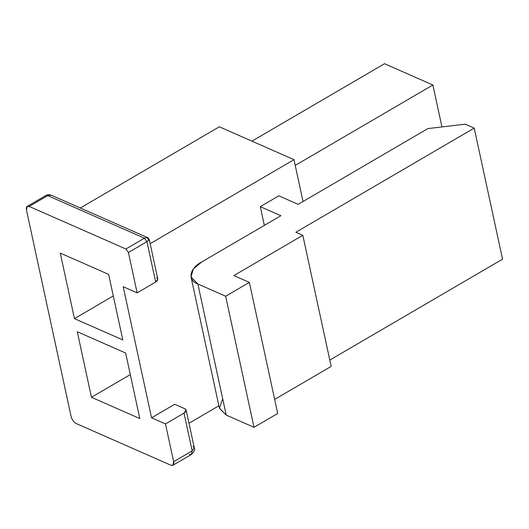 <?xml version="1.0" encoding="UTF-8"?>
<svg xmlns="http://www.w3.org/2000/svg" width="529" height="529" viewBox="0 0 529 529"><rect width="100%" height="100%" fill="white"/><g stroke="black" fill="none" stroke-linecap="round" stroke-linejoin="round"><path stroke-width="0.79" d="M218.88 405.789L188.985 423.253L218.88 405.789M219.317 126.801L80.302 207.996L219.317 126.801L293.992 159.665L219.317 126.801M150.157 243.677L293.992 159.665L150.157 243.677M278.829 195.836L298.171 204.353L427.875 128.593L465.302 124.17L474.209 128.091L502.55 259.177L474.209 128.091L295.87 232.251L302.826 235.312L331.167 366.392L302.826 235.312L233.884 275.583L249.357 282.393L277.699 413.473L249.357 282.393L225.658 296.233L253.999 427.313L277.699 413.473L253.999 427.313L225.658 296.233L197.879 284.007L226.22 415.086L253.999 427.313L226.22 415.086L197.879 284.007L191.029 276.971L193.29 269.036L201.694 261.967L280.886 215.72L260.301 206.654L264.348 225.374L260.301 206.654L278.829 195.836L260.301 206.654L280.886 215.72L201.694 261.967C189.375 268.282 187.273 280.403 197.879 284.007L225.658 296.233L249.357 282.393L233.884 275.583L302.826 235.312L295.87 232.251L474.209 128.091L465.302 124.17L427.875 128.593L298.171 204.353L278.829 195.836M139.815 418.571L125.644 353.028L77.28 331.743L91.451 397.286L139.815 418.571L91.451 397.286L130.306 374.592L91.451 397.286L77.28 331.743L125.644 353.028L139.815 418.571M192.933 446.456L194.302 447.865C195.254 449.518 194.282 451.72 191.399 454.464L192.172 450.867L173.644 461.685L172.871 465.289L170.907 465.229L76.116 423.504L170.907 465.229C173.168 465.923 174.081 464.74 173.644 461.685L165.478 423.934L151.552 417.804L123.211 286.725L137.137 292.854L128.408 252.485L125.909 249.007L29.188 206.436C26.926 205.748 26.014 206.925 26.45 209.98L71.117 416.561C72.043 419.828 73.71 422.149 76.116 423.504C73.71 422.149 72.043 419.828 71.117 416.561L26.45 209.98L27.224 206.376L29.188 206.436L125.909 249.007L144.437 238.189L47.716 195.618L29.188 206.436L47.716 195.618L144.437 238.189L125.909 249.007L128.408 252.485L137.137 292.854L155.665 282.036L146.936 241.66L128.408 252.485L146.936 241.66L155.665 282.036L137.137 292.854L123.211 286.725L151.552 417.804L174.709 404.275L184.773 408.705L174.709 404.275L151.552 417.804L165.478 423.934L173.644 461.685L192.172 450.867L184.006 413.116L165.478 423.934L184.006 413.116C186.552 411.377 186.81 409.902 184.773 408.705L186.142 410.114L184.006 413.116L192.172 450.867L194.302 447.865L192.172 450.867L191.399 454.464L189.435 454.404M74.45 318.637L60.28 253.093L108.637 274.379L122.807 339.922L74.45 318.637L122.807 339.922L108.637 274.379L60.28 253.093L74.45 318.637L113.299 295.942L74.45 318.637M432.887 84.997L441.953 126.934L432.887 84.997L295.228 165.405L432.887 84.997L384.523 63.711L432.887 84.997M303.038 201.509L293.992 159.665L303.038 201.509M384.523 63.711L251.93 141.157L384.523 63.711M329.798 360.07L502.55 259.177L329.798 360.07M274.657 399.402L331.167 366.392L274.657 399.402M191.029 276.971L219.37 408.051L226.22 415.086L219.436 408.315L222.702 398.813M156.432 277.626C158.469 278.823 158.217 280.297 155.665 282.036L157.801 279.034L149.323 239.822L146.936 241.66L144.437 238.189L146.936 241.66L149.323 239.822C148.47 238.189 147.856 237.435 147.479 237.561L144.437 238.189L147.479 237.561L148.265 239.875M27.224 206.376L45.752 195.558C47.114 194.606 48.972 194.5 51.32 195.241L45.752 195.558L51.32 195.241L147.479 237.561M186.142 410.114L194.302 447.865M191.399 454.464L172.871 465.289"/></g></svg>
